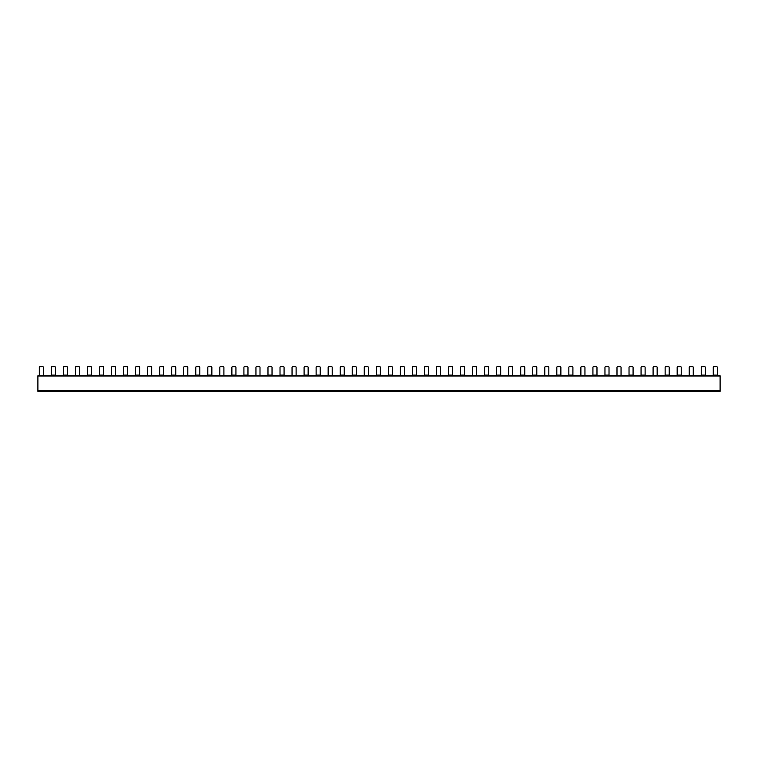 <?xml version="1.0" encoding="UTF-8"?>
<svg xmlns="http://www.w3.org/2000/svg" width="758" height="758" viewBox="0 0 758 758"><rect width="100%" height="100%" fill="white"/><g stroke="black" fill="none" stroke-linecap="round" stroke-linejoin="round"><path stroke-width="1.14" d="M717.324 375.788L717.324 367.336A0.673 0.673 0 0 0 716.651 366.664L713.951 366.664A0.673 0.673 0 0 0 713.269 367.336L713.269 375.788M681.224 375.788L681.224 367.336A0.673 0.673 0 0 0 680.551 366.664L677.841 366.664A0.673 0.673 0 0 0 677.169 367.336L677.169 375.788M645.115 375.788L645.115 367.336A0.673 0.673 0 0 0 644.442 366.664L641.742 366.664A0.673 0.673 0 0 0 641.06 367.336L641.06 375.788M609.015 375.788L609.015 367.336A0.673 0.673 0 0 0 608.342 366.664L605.633 366.664A0.673 0.673 0 0 0 604.96 367.336L604.96 375.788M572.906 375.788L572.906 367.336A0.673 0.673 0 0 0 572.233 366.664L569.533 366.664A0.673 0.673 0 0 0 568.851 367.336L568.851 375.788M536.806 375.788L536.806 367.336A0.673 0.673 0 0 0 536.133 366.664L533.424 366.664A0.673 0.673 0 0 0 532.751 367.336L532.751 375.788M500.697 375.788L500.697 367.336A0.673 0.673 0 0 0 500.024 366.664L497.324 366.664A0.673 0.673 0 0 0 496.642 367.336L496.642 375.788M464.597 375.788L464.597 367.336A0.673 0.673 0 0 0 463.924 366.664L461.215 366.664A0.673 0.673 0 0 0 460.542 367.336L460.542 375.788M428.488 375.788L428.488 367.336A0.673 0.673 0 0 0 427.815 366.664L425.115 366.664A0.673 0.673 0 0 0 424.433 367.336L424.433 375.788M392.388 375.788L392.388 367.336A0.673 0.673 0 0 0 391.715 366.664L389.006 366.664A0.673 0.673 0 0 0 388.333 367.336L388.333 375.788M356.279 375.788L356.279 367.336A0.673 0.673 0 0 0 355.606 366.664L352.906 366.664A0.673 0.673 0 0 0 352.224 367.336L352.224 375.788M320.179 375.788L320.179 367.336A0.673 0.673 0 0 0 319.506 366.664L316.797 366.664A0.673 0.673 0 0 0 316.124 367.336L316.124 375.788M284.07 375.788L284.07 367.336A0.673 0.673 0 0 0 283.397 366.664L280.697 366.664A0.673 0.673 0 0 0 280.015 367.336L280.015 375.788M247.97 375.788L247.97 367.336A0.673 0.673 0 0 0 247.298 366.664L244.588 366.664A0.673 0.673 0 0 0 243.915 367.336L243.915 375.788M211.861 375.788L211.861 367.336A0.673 0.673 0 0 0 211.188 366.664L208.488 366.664A0.673 0.673 0 0 0 207.806 367.336L207.806 375.788M175.761 375.788L175.761 367.336A0.673 0.673 0 0 0 175.079 366.664L172.379 366.664A0.673 0.673 0 0 0 171.706 367.336L171.706 375.788M139.652 375.788L139.652 367.336A0.673 0.673 0 0 0 138.979 366.664L136.279 366.664A0.673 0.673 0 0 0 135.597 367.336L135.597 375.788M103.552 375.788L103.552 367.336A0.673 0.673 0 0 0 102.87 366.664L100.17 366.664A0.673 0.673 0 0 0 99.497 367.336L99.497 375.788M67.443 375.788L67.443 367.336A0.673 0.673 0 0 0 66.77 366.664L64.07 366.664A0.673 0.673 0 0 0 63.388 367.336L63.388 375.788M705.291 375.788L705.291 367.336A0.673 0.673 0 0 0 704.618 366.664L701.908 366.664A0.673 0.673 0 0 0 701.235 367.336L701.235 375.788M669.191 375.788L669.191 367.336A0.673 0.673 0 0 0 668.509 366.664L665.808 366.664A0.673 0.673 0 0 0 665.136 367.336L665.136 375.788M633.082 375.788L633.082 367.336A0.673 0.673 0 0 0 632.409 366.664L629.699 366.664A0.673 0.673 0 0 0 629.026 367.336L629.026 375.788M596.982 375.788L596.982 367.336A0.673 0.673 0 0 0 596.3 366.664L593.599 366.664A0.673 0.673 0 0 0 592.927 367.336L592.927 375.788M560.873 375.788L560.873 367.336A0.673 0.673 0 0 0 560.2 366.664L557.49 366.664A0.673 0.673 0 0 0 556.817 367.336L556.817 375.788M524.773 375.788L524.773 367.336A0.673 0.673 0 0 0 524.091 366.664L521.39 366.664A0.673 0.673 0 0 0 520.718 367.336L520.718 375.788M488.664 375.788L488.664 367.336A0.673 0.673 0 0 0 487.991 366.664L485.281 366.664A0.673 0.673 0 0 0 484.608 367.336L484.608 375.788M452.564 375.788L452.564 367.336A0.673 0.673 0 0 0 451.882 366.664L449.181 366.664A0.673 0.673 0 0 0 448.509 367.336L448.509 375.788M416.455 375.788L416.455 367.336A0.673 0.673 0 0 0 415.782 366.664L413.072 366.664A0.673 0.673 0 0 0 412.399 367.336L412.399 375.788M380.355 375.788L380.355 367.336A0.673 0.673 0 0 0 379.673 366.664L376.972 366.664A0.673 0.673 0 0 0 376.3 367.336L376.3 375.788M344.246 375.788L344.246 367.336A0.673 0.673 0 0 0 343.573 366.664L340.863 366.664A0.673 0.673 0 0 0 340.19 367.336L340.19 375.788M308.146 375.788L308.146 367.336A0.673 0.673 0 0 0 307.464 366.664L304.763 366.664A0.673 0.673 0 0 0 304.091 367.336L304.091 375.788M272.037 375.788L272.037 367.336A0.673 0.673 0 0 0 271.364 366.664L268.654 366.664A0.673 0.673 0 0 0 267.981 367.336L267.981 375.788M235.937 375.788L235.937 367.336A0.673 0.673 0 0 0 235.255 366.664L232.554 366.664A0.673 0.673 0 0 0 231.882 367.336L231.882 375.788M199.828 375.788L199.828 367.336A0.673 0.673 0 0 0 199.155 366.664L196.445 366.664A0.673 0.673 0 0 0 195.772 367.336L195.772 375.788M163.728 375.788L163.728 367.336A0.673 0.673 0 0 0 163.046 366.664L160.345 366.664A0.673 0.673 0 0 0 159.673 367.336L159.673 375.788M127.619 375.788L127.619 367.336A0.673 0.673 0 0 0 126.946 366.664L124.236 366.664A0.673 0.673 0 0 0 123.563 367.336L123.563 375.788M91.519 375.788L91.519 367.336A0.673 0.673 0 0 0 90.837 366.664L88.136 366.664A0.673 0.673 0 0 0 87.464 367.336L87.464 375.788M55.41 375.788L55.41 367.336A0.673 0.673 0 0 0 54.737 366.664L52.027 366.664A0.673 0.673 0 0 0 51.355 367.336L51.355 375.788M404.421 375.788L404.421 367.336A0.673 0.673 0 0 0 403.749 366.664L401.039 366.664A0.673 0.673 0 0 0 400.366 367.336L400.366 375.788M440.531 375.788L440.531 367.336A0.673 0.673 0 0 0 439.848 366.664L437.148 366.664A0.673 0.673 0 0 0 436.466 367.336L436.466 375.788M476.63 375.788L476.63 367.336A0.673 0.673 0 0 0 475.958 366.664L473.248 366.664A0.673 0.673 0 0 0 472.575 367.336L472.575 375.788M512.74 375.788L512.74 367.336A0.673 0.673 0 0 0 512.057 366.664L509.357 366.664A0.673 0.673 0 0 0 508.675 367.336L508.675 375.788M548.839 375.788L548.839 367.336A0.673 0.673 0 0 0 548.167 366.664L545.457 366.664A0.673 0.673 0 0 0 544.784 367.336L544.784 375.788M584.949 375.788L584.949 367.336A0.673 0.673 0 0 0 584.266 366.664L581.566 366.664A0.673 0.673 0 0 0 580.884 367.336L580.884 375.788M621.048 375.788L621.048 367.336A0.673 0.673 0 0 0 620.376 366.664L617.666 366.664A0.673 0.673 0 0 0 616.993 367.336L616.993 375.788M657.158 375.788L657.158 367.336A0.673 0.673 0 0 0 656.475 366.664L653.775 366.664A0.673 0.673 0 0 0 653.093 367.336L653.093 375.788M693.257 375.788L693.257 367.336A0.673 0.673 0 0 0 692.585 366.664L689.875 366.664A0.673 0.673 0 0 0 689.202 367.336L689.202 375.788M43.377 375.788L43.377 367.336A0.673 0.673 0 0 0 42.704 366.664L39.994 366.664A0.673 0.673 0 0 0 39.321 367.336L39.321 375.788M79.486 375.788L79.486 367.336A0.673 0.673 0 0 0 78.804 366.664L76.103 366.664A0.673 0.673 0 0 0 75.421 367.336L75.421 375.788M115.586 375.788L115.586 367.336A0.673 0.673 0 0 0 114.913 366.664L112.203 366.664A0.673 0.673 0 0 0 111.53 367.336L111.53 375.788M151.695 375.788L151.695 367.336A0.673 0.673 0 0 0 151.013 366.664L148.312 366.664A0.673 0.673 0 0 0 147.63 367.336L147.63 375.788M187.794 375.788L187.794 367.336A0.673 0.673 0 0 0 187.122 366.664L184.412 366.664A0.673 0.673 0 0 0 183.739 367.336L183.739 375.788M223.904 375.788L223.904 367.336A0.673 0.673 0 0 0 223.222 366.664L220.521 366.664A0.673 0.673 0 0 0 219.839 367.336L219.839 375.788M260.003 375.788L260.003 367.336A0.673 0.673 0 0 0 259.331 366.664L256.621 366.664A0.673 0.673 0 0 0 255.948 367.336L255.948 375.788M296.113 375.788L296.113 367.336A0.673 0.673 0 0 0 295.43 366.664L292.73 366.664A0.673 0.673 0 0 0 292.048 367.336L292.048 375.788M332.212 375.788L332.212 367.336A0.673 0.673 0 0 0 331.54 366.664L328.83 366.664A0.673 0.673 0 0 0 328.157 367.336L328.157 375.788M368.322 375.788L368.322 367.336A0.673 0.673 0 0 0 367.639 366.664L364.939 366.664A0.673 0.673 0 0 0 364.257 367.336L364.257 375.788M720.1 390.664L720.1 375.788L37.9 375.788L37.9 391.336L720.1 391.336L720.1 390.664L37.9 390.664M717.324 375.115L713.269 375.115M720.1 375.788L37.9 375.788M681.224 375.115L677.169 375.115M645.115 375.115L641.06 375.115M609.015 375.115L604.96 375.115M572.906 375.115L568.851 375.115M536.806 375.115L532.751 375.115M500.697 375.115L496.642 375.115M464.597 375.115L460.542 375.115M428.488 375.115L424.433 375.115M392.388 375.115L388.333 375.115M356.279 375.115L352.224 375.115M320.179 375.115L316.124 375.115M284.07 375.115L280.015 375.115M247.97 375.115L243.915 375.115M211.861 375.115L207.806 375.115M175.761 375.115L171.706 375.115M139.652 375.115L135.597 375.115M103.552 375.115L99.497 375.115M67.443 375.115L63.388 375.115M705.291 375.115L701.235 375.115M669.191 375.115L665.136 375.115M633.082 375.115L629.026 375.115M596.982 375.115L592.927 375.115M560.873 375.115L556.817 375.115M524.773 375.115L520.718 375.115M488.664 375.115L484.608 375.115M452.564 375.115L448.509 375.115M416.455 375.115L412.399 375.115M380.355 375.115L376.3 375.115M344.246 375.115L340.19 375.115M308.146 375.115L304.091 375.115M272.037 375.115L267.981 375.115M235.937 375.115L231.882 375.115M199.828 375.115L195.772 375.115M163.728 375.115L159.673 375.115M127.619 375.115L123.563 375.115M91.519 375.115L87.464 375.115M55.41 375.115L51.355 375.115M37.9 375.987L720.1 375.987"/></g></svg>
